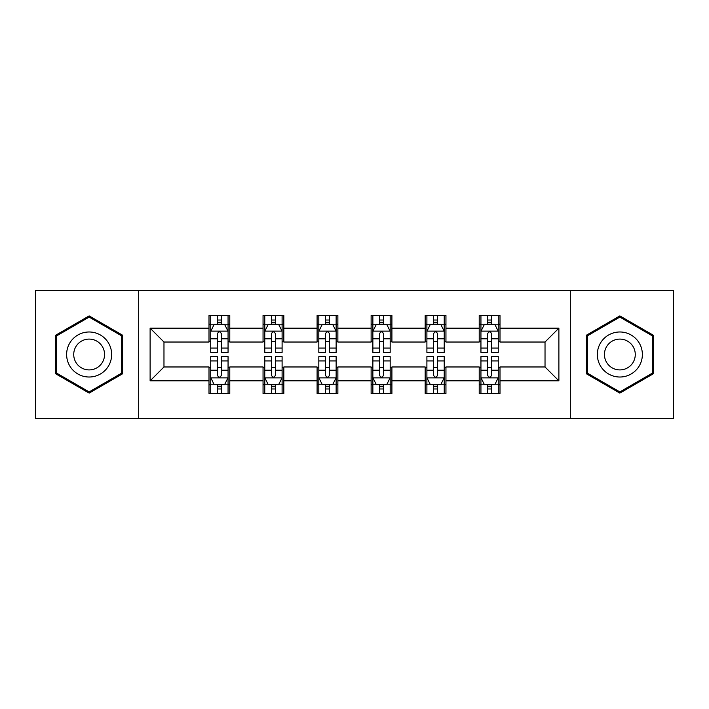 <?xml version="1.0" encoding="UTF-8"?>
<svg xmlns="http://www.w3.org/2000/svg" width="709" height="709" viewBox="0 0 709 709"><rect width="100%" height="100%" fill="white"/><g stroke="black" fill="none" stroke-linecap="round" stroke-linejoin="round"><path stroke-width="1.06" d="M570.32 418.585L673.55 418.585L673.55 290.415L570.32 290.415L570.32 418.585L138.68 418.585L138.68 290.415L35.45 290.415L35.45 418.585L138.68 418.585M570.32 290.415L138.68 290.415M499.996 328.17L499.996 315.532L479.213 315.532L479.213 328.17L445.952 328.17L445.952 315.532L425.17 315.532L425.17 328.17L391.909 328.17L391.909 315.532L371.126 315.532L371.126 328.17L337.874 328.17L337.874 315.532L317.091 315.532L317.091 328.17L283.83 328.17L283.83 315.532L263.048 315.532L263.048 328.17L229.787 328.17L229.787 315.532L209.004 315.532L209.004 328.17L150.113 328.17L150.113 380.83L163.974 366.97L209.004 366.97L209.004 393.468L229.787 393.468L229.787 366.97L263.048 366.97L263.048 393.468L283.83 393.468L283.83 366.97L317.091 366.97L317.091 393.468L337.874 393.468L337.874 366.97L371.126 366.97L371.126 393.468L391.909 393.468L391.909 366.97L425.17 366.97L425.17 393.468L445.952 393.468L445.952 366.97L479.213 366.97L479.213 393.468L499.996 393.468L499.996 366.97L545.026 366.97L545.026 342.03L499.996 342.03L499.996 328.17L558.887 328.17L558.887 380.83L499.996 380.83M479.213 380.83L445.952 380.83M425.17 380.83L391.909 380.83M371.126 380.83L337.874 380.83M317.091 380.83L283.83 380.83M263.048 380.83L229.787 380.83M209.004 380.83L150.113 380.83M479.213 328.17L479.213 342.03L445.952 342.03L445.952 328.17M425.17 328.17L425.17 342.03L391.909 342.03L391.909 328.17M371.126 328.17L371.126 342.03L337.874 342.03L337.874 328.17M317.091 328.17L317.091 342.03L283.83 342.03L283.83 328.17M263.048 328.17L263.048 342.03L229.787 342.03L229.787 328.17M209.004 328.17L209.004 342.03L163.974 342.03L150.113 328.17M163.974 342.03L163.974 366.97M558.887 380.83L545.026 366.97M545.026 342.03L558.887 328.17M209.004 324.19L210.741 324.19M217.317 324.19L221.474 324.19M228.059 324.19L229.787 324.19M209.004 341.685L210.741 341.685M217.317 341.685L221.474 341.685M228.059 341.685L229.787 341.685M209.004 367.315L210.741 367.315M217.317 367.315L221.474 367.315M228.059 367.315L229.787 367.315M209.004 384.81L210.741 384.81M217.317 384.81L221.474 384.81M228.059 384.81L229.787 384.81M263.048 367.315L264.776 367.315M271.361 367.315L275.517 367.315M282.102 367.315L283.83 367.315M263.048 384.81L264.776 384.81M271.361 384.81L275.517 384.81M282.102 384.81L283.83 384.81M263.048 324.19L264.776 324.19M271.361 324.19L275.517 324.19M282.102 324.19L283.83 324.19M263.048 341.685L264.776 341.685M271.361 341.685L275.517 341.685M282.102 341.685L283.83 341.685M317.091 367.315L318.82 367.315M325.404 367.315L329.561 367.315M336.137 367.315L337.874 367.315M317.091 384.81L318.82 384.81M325.404 384.81L329.561 384.81M336.137 384.81L337.874 384.81M317.091 324.19L318.82 324.19M325.404 324.19L329.561 324.19M336.137 324.19L337.874 324.19M317.091 341.685L318.82 341.685M325.404 341.685L329.561 341.685M336.137 341.685L337.874 341.685M371.126 367.315L372.863 367.315M379.439 367.315L383.596 367.315M390.18 367.315L391.909 367.315M371.126 384.81L372.863 384.81M379.439 384.81L383.596 384.81M390.18 384.81L391.909 384.81M371.126 324.19L372.863 324.19M379.439 324.19L383.596 324.19M390.18 324.19L391.909 324.19M371.126 341.685L372.863 341.685M379.439 341.685L383.596 341.685M390.18 341.685L391.909 341.685M425.17 367.315L426.898 367.315M433.483 367.315L437.639 367.315M444.224 367.315L445.952 367.315M425.17 384.81L426.898 384.81M433.483 384.81L437.639 384.81M444.224 384.81L445.952 384.81M425.17 324.19L426.898 324.19M433.483 324.19L437.639 324.19M444.224 324.19L445.952 324.19M425.17 341.685L426.898 341.685M433.483 341.685L437.639 341.685M444.224 341.685L445.952 341.685M479.213 367.315L480.941 367.315M487.526 367.315L491.683 367.315M498.259 367.315L499.996 367.315M479.213 384.81L480.941 384.81M487.526 384.81L491.683 384.81M498.259 384.81L499.996 384.81M479.213 324.19L480.941 324.19M487.526 324.19L491.683 324.19M498.259 324.19L499.996 324.19M479.213 341.685L480.941 341.685M487.526 341.685L491.683 341.685M498.259 341.685L499.996 341.685M89.148 393.105L122.577 373.803L122.577 335.197L89.148 315.895L55.719 335.197L55.719 373.803L89.148 393.105M653.281 335.197L619.852 315.895L586.423 335.197L586.423 373.803L619.852 393.105L653.281 373.803L653.281 335.197M221.474 320.034L217.317 320.034M228.059 348.075L221.474 348.075L221.474 352.417L228.059 352.417L228.059 331.289L224.593 324.359L214.198 324.359L210.741 331.289L210.741 352.417L217.317 352.417L217.317 348.075L210.741 348.075M210.741 331.289L210.741 315.532M228.059 331.289L228.059 315.532M217.317 324.359L217.317 315.532M221.474 315.532L221.474 324.359M221.474 348.075L221.474 333.886C220.091 331.218 218.709 331.218 217.317 333.886L217.317 348.075M217.317 388.966L221.474 388.966M210.741 360.925L217.317 360.925L217.317 356.583L210.741 356.583L210.741 377.711L214.198 384.641L224.593 384.641L228.059 377.711L228.059 356.583L221.474 356.583L221.474 360.925L228.059 360.925M228.059 377.711L228.059 393.468M210.741 377.711L210.741 393.468M221.474 384.641L221.474 393.468M217.317 393.468L217.317 384.641M217.317 360.925L217.317 375.114C218.7 377.782 220.091 377.782 221.474 375.114L221.474 360.925M108.645 365.755A22.52 22.52 0 0 0 100.403 335.002A22.52 22.52 0 0 0 69.642 343.245A22.52 22.52 0 0 0 77.884 373.998A22.52 22.52 0 0 0 108.645 365.755M102.495 362.21A15.412 15.412 0 0 0 96.849 341.153A15.412 15.412 0 0 0 75.792 346.79A15.412 15.412 0 0 0 81.438 367.847A15.412 15.412 0 0 0 102.495 362.21M56.755 373.2L56.755 335.8L89.148 317.1L121.531 335.8L121.531 373.2L89.148 391.9L56.755 373.2M619.852 331.98A22.52 22.52 0 0 0 597.341 354.5A22.52 22.52 0 0 0 619.852 377.02A22.52 22.52 0 0 0 642.372 354.5A22.52 22.52 0 0 0 619.852 331.98M619.852 339.088A15.412 15.412 0 0 0 604.44 354.5A15.412 15.412 0 0 0 619.852 369.912A15.412 15.412 0 0 0 635.273 354.5A15.412 15.412 0 0 0 619.852 339.088M652.245 373.2L619.852 391.9L587.469 373.2L587.469 335.8L619.852 317.1L652.245 335.8L652.245 373.2M275.517 320.034L271.361 320.034M282.102 348.075L275.517 348.075L275.517 352.417L282.102 352.417L282.102 331.289L278.637 324.359L268.241 324.359L264.776 331.289L264.776 352.417L271.361 352.417L271.361 348.075L264.776 348.075M264.776 331.289L264.776 315.532M282.102 331.289L282.102 315.532M271.361 324.359L271.361 315.532M275.517 315.532L275.517 324.359M275.517 348.075L275.517 333.886C274.135 331.218 272.743 331.218 271.361 333.886L271.361 348.075M329.561 320.034L325.404 320.034M336.137 348.075L329.561 348.075L329.561 352.417L336.137 352.417L336.137 331.289L332.672 324.359L322.285 324.359L318.82 331.289L318.82 352.417L325.404 352.417L325.404 348.075L318.82 348.075M318.82 331.289L318.82 315.532M336.137 331.289L336.137 315.532M325.404 324.359L325.404 315.532M329.561 315.532L329.561 324.359M329.561 348.075L329.561 333.886C328.178 331.218 326.787 331.218 325.404 333.886L325.404 348.075M271.361 388.966L275.517 388.966M264.776 360.925L271.361 360.925L271.361 356.583L264.776 356.583L264.776 377.711L268.241 384.641L278.637 384.641L282.102 377.711L282.102 356.583L275.517 356.583L275.517 360.925L282.102 360.925M282.102 377.711L282.102 393.468M264.776 377.711L264.776 393.468M275.517 384.641L275.517 393.468M271.361 393.468L271.361 384.641M271.361 360.925L271.361 375.114C272.743 377.782 274.126 377.782 275.517 375.114L275.517 360.925M325.404 388.966L329.561 388.966M318.82 360.925L325.404 360.925L325.404 356.583L318.82 356.583L318.82 377.711L322.285 384.641L332.672 384.641L336.137 377.711L336.137 356.583L329.561 356.583L329.561 360.925L336.137 360.925M336.137 377.711L336.137 393.468M318.82 377.711L318.82 393.468M329.561 384.641L329.561 393.468M325.404 393.468L325.404 384.641M325.404 360.925L325.404 375.114C326.787 377.782 328.17 377.782 329.561 375.114L329.561 360.925M383.596 320.034L379.439 320.034M390.18 348.075L383.596 348.075L383.596 352.417L390.18 352.417L390.18 331.289L386.715 324.359L376.328 324.359L372.863 331.289L372.863 352.417L379.439 352.417L379.439 348.075L372.863 348.075M372.863 331.289L372.863 315.532M390.18 331.289L390.18 315.532M379.439 324.359L379.439 315.532M383.596 315.532L383.596 324.359M383.596 348.075L383.596 333.886C382.213 331.218 380.83 331.218 379.439 333.886L379.439 348.075M437.639 320.034L433.483 320.034M444.224 348.075L437.639 348.075L437.639 352.417L444.224 352.417L444.224 331.289L440.759 324.359L430.363 324.359L426.898 331.289L426.898 352.417L433.483 352.417L433.483 348.075L426.898 348.075M426.898 331.289L426.898 315.532M444.224 331.289L444.224 315.532M433.483 324.359L433.483 315.532M437.639 315.532L437.639 324.359M437.639 348.075L437.639 333.886C436.257 331.218 434.874 331.218 433.483 333.886L433.483 348.075M491.683 320.034L487.526 320.034M498.259 348.075L491.683 348.075L491.683 352.417L498.259 352.417L498.259 331.289L494.802 324.359L484.407 324.359L480.941 331.289L480.941 352.417L487.526 352.417L487.526 348.075L480.941 348.075M480.941 331.289L480.941 315.532M498.259 331.289L498.259 315.532M487.526 324.359L487.526 315.532M491.683 315.532L491.683 324.359M491.683 348.075L491.683 333.886C490.3 331.218 488.909 331.218 487.526 333.886L487.526 348.075M379.439 388.966L383.596 388.966M372.863 360.925L379.439 360.925L379.439 356.583L372.863 356.583L372.863 377.711L376.328 384.641L386.715 384.641L390.18 377.711L390.18 356.583L383.596 356.583L383.596 360.925L390.18 360.925M390.18 377.711L390.18 393.468M372.863 377.711L372.863 393.468M383.596 384.641L383.596 393.468M379.439 393.468L379.439 384.641M379.439 360.925L379.439 375.114C380.822 377.782 382.213 377.782 383.596 375.114L383.596 360.925M433.483 388.966L437.639 388.966M426.898 360.925L433.483 360.925L433.483 356.583L426.898 356.583L426.898 377.711L430.363 384.641L440.759 384.641L444.224 377.711L444.224 356.583L437.639 356.583L437.639 360.925L444.224 360.925M444.224 377.711L444.224 393.468M426.898 377.711L426.898 393.468M437.639 384.641L437.639 393.468M433.483 393.468L433.483 384.641M433.483 360.925L433.483 375.114C434.865 377.782 436.257 377.782 437.639 375.114L437.639 360.925M487.526 388.966L491.683 388.966M480.941 360.925L487.526 360.925L487.526 356.583L480.941 356.583L480.941 377.711L484.407 384.641L494.802 384.641L498.259 377.711L498.259 356.583L491.683 356.583L491.683 360.925L498.259 360.925M498.259 377.711L498.259 393.468M480.941 377.711L480.941 393.468M491.683 384.641L491.683 393.468M487.526 393.468L487.526 384.641M487.526 360.925L487.526 375.114C488.909 377.782 490.291 377.782 491.683 375.114L491.683 360.925M227.97 331.121L210.821 331.121M210.741 324.775L213.994 324.775M224.797 324.775L228.059 324.775M217.317 338.796L210.741 338.796M228.059 338.796L221.474 338.796M221.474 322.24L217.317 322.24M210.821 377.879L227.97 377.879M228.059 384.225L224.797 384.225M213.994 384.225L210.741 384.225M221.474 370.204L228.059 370.204M210.741 370.204L217.317 370.204M217.317 386.759L221.474 386.759M282.014 331.121L264.865 331.121M264.776 324.775L268.037 324.775M278.841 324.775L282.102 324.775M271.361 338.796L264.776 338.796M282.102 338.796L275.517 338.796M275.517 322.24L271.361 322.24M336.057 331.121L318.908 331.121M318.82 324.775L322.072 324.775M332.884 324.775L336.137 324.775M325.404 338.796L318.82 338.796M336.137 338.796L329.561 338.796M329.561 322.24L325.404 322.24M264.865 377.879L282.014 377.879M282.102 384.225L278.841 384.225M268.037 384.225L264.776 384.225M275.517 370.204L282.102 370.204M264.776 370.204L271.361 370.204M271.361 386.759L275.517 386.759M318.908 377.879L336.057 377.879M336.137 384.225L332.884 384.225M322.072 384.225L318.82 384.225M329.561 370.204L336.137 370.204M318.82 370.204L325.404 370.204M325.404 386.759L329.561 386.759M390.092 331.121L372.943 331.121M372.863 324.775L376.116 324.775M386.928 324.775L390.18 324.775M379.439 338.796L372.863 338.796M390.18 338.796L383.596 338.796M383.596 322.24L379.439 322.24M444.135 331.121L426.986 331.121M426.898 324.775L430.159 324.775M440.963 324.775L444.224 324.775M433.483 338.796L426.898 338.796M444.224 338.796L437.639 338.796M437.639 322.24L433.483 322.24M498.179 331.121L481.03 331.121M480.941 324.775L484.203 324.775M495.006 324.775L498.259 324.775M487.526 338.796L480.941 338.796M498.259 338.796L491.683 338.796M491.683 322.24L487.526 322.24M372.943 377.879L390.092 377.879M390.18 384.225L386.928 384.225M376.116 384.225L372.863 384.225M383.596 370.204L390.18 370.204M372.863 370.204L379.439 370.204M379.439 386.759L383.596 386.759M426.986 377.879L444.135 377.879M444.224 384.225L440.963 384.225M430.159 384.225L426.898 384.225M437.639 370.204L444.224 370.204M426.898 370.204L433.483 370.204M433.483 386.759L437.639 386.759M481.03 377.879L498.179 377.879M498.259 384.225L495.006 384.225M484.203 384.225L480.941 384.225M491.683 370.204L498.259 370.204M480.941 370.204L487.526 370.204M487.526 386.759L491.683 386.759"/></g></svg>
